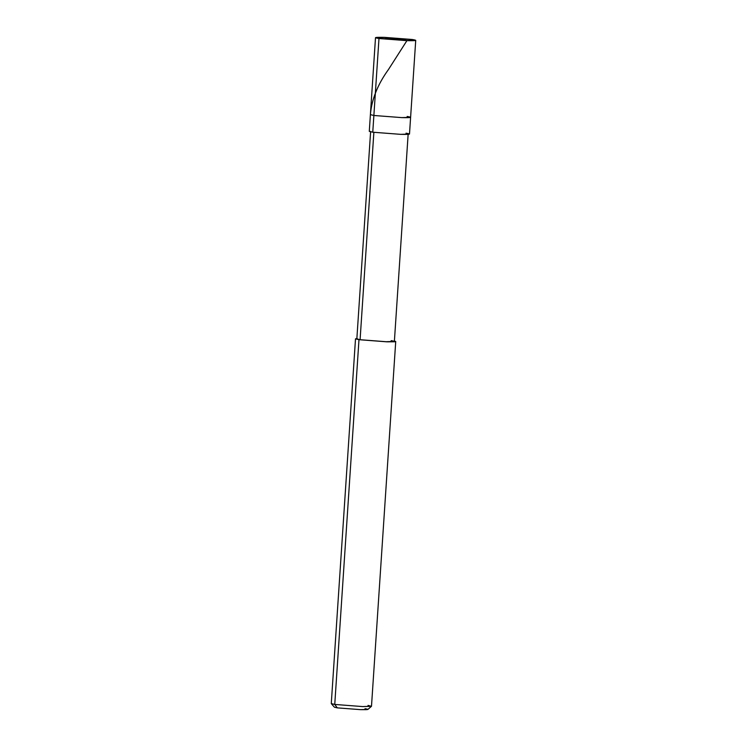 <?xml version="1.0" encoding="UTF-8"?>
<svg xmlns="http://www.w3.org/2000/svg" width="747" height="747" viewBox="0 0 747 747"><rect width="100%" height="100%" fill="white"/><g stroke="black" fill="none" stroke-linecap="round" stroke-linejoin="round"><path stroke-width="1.12" d="M372.846 130.986L373.873 115.477L401.802 117.615L410.607 117.307L401.802 117.615L373.873 115.477L401.802 117.615C411.111 117.811 412.895 117.419 407.134 116.457C412.895 117.419 411.111 117.811 401.802 117.615L373.873 115.477L370.4 114.636L373.873 115.477L378.981 38.517C373.229 37.546 375.003 37.163 384.313 37.35L412.251 39.488L378.981 38.517L372.762 132.21L369.289 131.36L375.508 37.667L378.981 38.517L412.251 39.488L384.313 37.35L375.508 37.667M412.251 39.488C418.003 40.45 416.228 40.842 406.919 40.655L378.981 38.517L406.919 40.655L415.724 40.338L412.251 39.488M360.166 338.568L373.873 132.247L360.091 339.717L358.98 339.689L334.749 704.44L337.299 707.867L360.577 709.65C368.336 709.809 369.821 709.482 365.022 708.679M408.161 133.946L394.379 341.416L386.162 341.715L360.091 339.717L356.842 338.923L370.624 131.453M336.552 706.858L337.299 707.867L334.432 707.213L331.304 703.655L334.749 704.44L358.98 339.689L386.909 341.827L395.723 341.51L394.407 341.034L394.705 341.781L386.909 341.827L358.98 339.689L356.87 338.54L355.507 338.839L358.98 339.689L386.162 341.715C394.846 341.893 396.508 341.528 391.139 340.632M395.723 341.51L371.492 706.26L362.687 706.578L334.749 704.44L331.276 703.59L355.507 338.839M415.724 40.338L410.607 117.307L407.134 116.457M410.607 117.307L409.496 134.04L400.691 134.348L372.762 132.21L400.691 134.348C410 134.544 411.784 134.152 406.023 133.19M371.455 706.317L367.888 709.435L360.577 709.65L337.299 707.867L334.749 704.44L362.687 706.578L371.455 706.317L368.019 705.411M395.779 39.003L406.919 40.655L388.543 69.396C377.795 84.252 371.754 99.23 370.428 114.319M395.452 38.993L384.313 37.35"/></g></svg>
